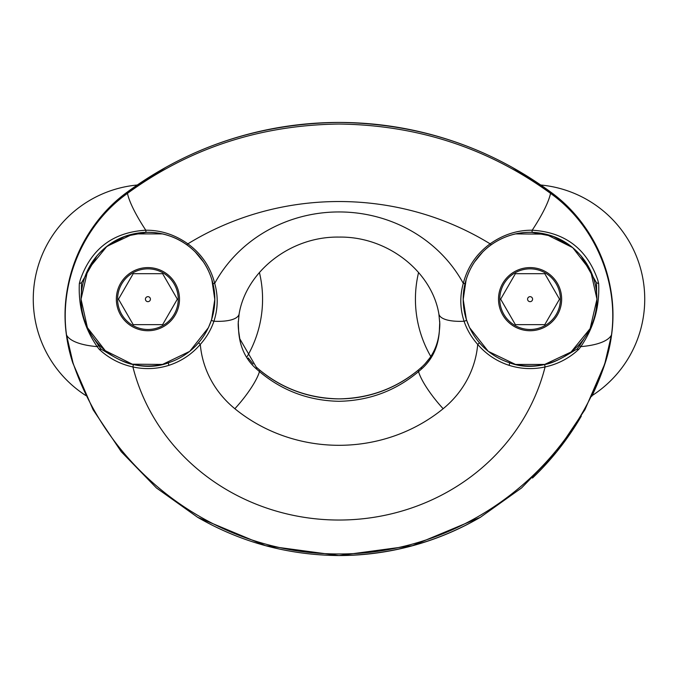 <?xml version="1.0" encoding="UTF-8"?>
<svg xmlns="http://www.w3.org/2000/svg" width="678" height="678" viewBox="0 0 678 678"><rect width="100%" height="100%" fill="white"/><g stroke="black" fill="none" stroke-linecap="round" stroke-linejoin="round"><path stroke-width="1.02" d="M147.923 296.667A2.5 2.5 0 0 1 150.084 300.413A2.5 2.5 0 0 1 145.753 300.413A2.5 2.5 0 0 1 147.923 296.667M99.344 253.208L106.014 247.046L124.71 236.419L146.448 232.308C160.872 232.012 174.314 236.156 186.772 244.733C200.035 254.445 208.722 267.259 212.858 283.158C215.858 295.362 215.409 307.626 211.494 319.931L210.299 323.279M611.649 334.407A12.738 4.899 7.2 0 1 611.48 334.991C618.683 283.167 595.665 225.816 551.104 193.781A12.738 3.051 -53.6 0 0 550.765 192.111C595.64 224.528 618.955 282.048 611.649 334.407L605.217 362.883A152.864 152.864 0 0 0 577.673 217.536C570.63 208.807 561.655 200.332 550.765 192.111L550.222 191.704C488.126 146.49 417.716 123.404 339 122.447C260.284 123.404 189.874 146.49 127.778 191.704A12.738 2.975 53.7 0 0 127.464 193.366L126.896 193.781C82.335 225.816 59.317 283.167 66.52 334.991L72.97 362.696C111.345 476.77 220.935 554.426 339 553.96C457.065 554.426 566.655 476.77 605.03 362.696L611.48 334.991A63.69 21.611 -172.4 0 1 580.851 346.611C593.818 327.703 599.75 306.668 598.657 283.506L596.513 282.794L581.029 255.843M101.081 349.255C104.895 350.772 120.803 362.611 133.363 364.535C145.94 367.408 157.584 366.849 168.297 362.866L168.881 365.34C181.289 361.281 191.764 354.306 200.298 344.416C206.485 337.466 211.028 329.737 213.926 321.245C217.994 308.702 218.257 296.074 214.714 283.362C210.46 266.996 201.519 253.818 187.882 243.834C174.822 234.647 160.788 230.105 145.778 230.206C113.099 232.215 91.284 248.707 80.335 279.7L79.343 283.506C78.25 306.668 84.182 327.703 97.149 346.611L99.191 349.297L101.081 349.255L93.767 338.415M79.343 283.506L81.487 282.794L84.75 277.217A66.876 66.876 0 0 1 85.004 276.488M91.437 263.352A66.876 66.876 0 0 1 106.929 246.326M114.726 241.105A66.876 66.876 0 0 1 126.515 235.808M140.312 232.724A66.876 66.876 0 0 1 153.236 232.503M171.822 236.707A66.876 66.876 0 0 1 183.78 242.716M203.663 262.216L195.188 251.86A66.876 66.876 0 0 1 208.434 270.691L208.434 270.691M211.638 319.491L214.799 299.473L211.824 279.438A66.876 66.876 0 0 1 214.426 292.091M214.426 306.236A66.876 66.876 0 0 1 211.824 318.897M576.919 349.255L579.58 345.712L580.851 346.611L578.809 349.297L576.919 349.255C573.105 350.772 557.197 362.611 544.637 364.535C532.06 367.408 520.416 366.849 509.703 362.866L509.119 365.34C496.711 361.281 486.236 354.306 477.702 344.416C471.515 337.466 466.973 329.737 464.074 321.245C460.006 308.702 459.743 296.074 463.286 283.362C467.54 266.996 476.481 253.818 490.118 243.834C503.178 234.647 517.212 230.105 532.222 230.206C564.901 232.215 586.716 248.707 597.665 279.7L598.657 283.506M576.088 215.697A65.427 65.427 0 0 1 577.673 217.536A65.427 65.427 0 0 0 576.088 215.697A65.427 65.427 0 0 1 577.673 217.536L577.537 217.367M551.104 193.781L550.536 193.366C488.338 148.16 417.826 125.049 339 124.04C260.174 125.049 189.662 148.16 127.464 193.366A63.69 13.585 53.1 0 0 145.778 230.206A1.907 0.627 -91.3 0 0 146.448 232.308C130.846 232.918 117.362 237.834 106.014 247.046M578.656 253.208L571.986 247.046L553.29 236.419L531.552 232.308C517.128 232.012 503.686 236.156 491.228 244.733C477.965 254.445 469.278 267.259 465.142 283.158A1.907 0.636 -166.2 0 1 463.286 283.362A139.634 131.21 0 0 0 339 211.943A139.634 131.21 0 0 0 214.714 283.362A1.907 0.636 -13.8 0 1 212.858 283.158M465.142 283.158C462.142 295.362 462.591 307.626 466.506 319.931L467.701 323.279M479.16 342.526A1.907 0.508 139.6 0 1 477.702 344.416A101.42 95.301 180 0 1 443.149 408.715A158.745 149.168 0 0 1 234.851 408.715A101.42 95.301 0 0 1 200.298 344.416A1.907 0.508 40.4 0 1 198.84 342.526M544.637 364.535L545.087 366.951C532.95 369.586 520.967 369.052 509.119 365.34M578.809 349.297L575.512 352.221C566.596 359.569 556.452 364.476 545.087 366.951A211.807 199.027 0 0 1 339 520.034A211.807 199.027 0 0 1 132.913 366.951C145.05 369.586 157.033 369.052 168.881 365.34M429.835 357.916L424.903 363.993M439.454 329.525L439.395 330.525A12.738 8.907 -176 0 0 439.344 331.017L439.454 329.525A12.738 10.094 -177 0 0 439.395 330.127L439.403 330M238.546 329.525A12.738 10.094 -3 0 1 238.605 330.127L238.605 330.525A63.207 59.393 -0 0 1 238.19 323.72L239.114 314.007C246.072 271.768 290.235 236.241 339.042 237.088C387.816 236.275 431.928 271.793 438.886 314.007L439.81 323.72A63.207 59.393 180 0 1 439.395 330.525C438.386 346.551 432.445 359.357 421.589 368.942A12.738 3.424 -132.1 0 1 421.835 366.993C432.259 357.374 438.09 345.382 439.344 331.017M421.589 368.942L418.555 371.586C395.732 390.782 369.213 400.69 339 401.3C308.787 400.69 282.268 390.782 259.445 371.586A12.738 2.509 -49.9 0 0 259.445 369.857L256.165 366.993A123.566 123.566 0 0 0 421.835 366.993L418.555 369.857C395.655 388.68 369.137 398.35 339 398.876C308.863 398.35 282.345 388.68 259.445 369.857M591.775 396.325A280.251 280.251 0 0 0 605.217 362.883L584.919 409.724L556.74 451.718L521.577 487.94L480.355 517.314L412.394 545.688L339 555.553A280.251 280.251 0 0 0 472.252 521.848M439.768 321.601L439.412 329.5M575.919 215.494L576.647 216.324M550.765 192.111L511.754 167.076M532.493 478.041A280.251 280.251 0 0 0 581.309 416.114M72.97 362.696A12.738 0.653 161.8 0 0 72.783 362.883A152.864 152.864 0 0 1 100.327 217.536A65.427 65.427 0 0 1 101.912 215.697A65.427 65.427 0 0 0 100.327 217.536C107.37 208.807 116.345 200.332 127.235 192.111C82.36 224.528 59.045 282.048 66.351 334.407L72.783 362.883L93.081 409.724L121.26 451.718L156.423 487.94L197.645 517.314L265.606 545.688L339 555.553C389.723 555.146 436.844 542.4 480.355 517.314M133.363 364.535L132.913 366.951C121.548 364.476 111.404 359.569 102.488 352.221L99.191 349.297M96.962 255.852L84.742 277.209L96.996 255.818M248.165 357.916L253.097 363.993M239.775 338.763L238.656 331.017L239.775 338.763L256.165 366.993A12.738 3.424 -47.9 0 1 256.411 368.942C245.555 359.357 239.614 346.551 238.605 330.525A12.738 8.907 -4 0 1 238.656 331.017L238.597 330M256.411 368.942L259.445 371.586A38.214 8.577 129.2 0 1 234.851 408.715M126.896 193.781A12.738 3.051 -126.4 0 1 127.235 192.111L166.246 167.076M127.778 191.704L127.235 192.111M485.626 153.974A356.679 356.679 0 0 0 192.374 153.974A356.679 356.679 0 0 1 485.626 153.974M238.232 321.601L238.588 329.5M102.081 215.494L100.344 217.553A65.427 65.427 0 0 1 101.912 215.697M592.14 395.571A114.65 114.65 0 0 0 540.798 185.018M418.58 272.48A114.65 114.65 0 0 0 430.793 356.492M544.79 324.643L559.503 299.168L544.79 273.692L515.373 273.692L500.661 299.168L515.373 324.643L544.79 324.643M530.077 301.668A2.5 2.5 0 0 1 527.916 297.913A2.5 2.5 0 0 1 532.247 297.913A2.5 2.5 0 0 1 530.077 301.668M137.202 185.018A114.65 114.65 0 0 0 85.86 395.571M247.207 356.492A114.65 114.65 0 0 0 259.42 272.48M133.21 273.692L118.497 299.168L133.21 324.643L162.627 324.643L177.339 299.168L162.627 273.692L133.21 273.692M81.377 292.481L81.487 282.794M579.58 345.712L584.233 338.415M596.623 292.481L596.513 282.794M550.222 191.704A12.738 2.975 126.3 0 1 550.536 193.366A63.69 13.585 126.9 0 1 532.222 230.206A1.907 0.627 -88.7 0 1 531.552 232.308C547.154 232.918 560.638 237.834 571.986 247.046M491.228 244.733L490.118 243.834A276.149 259.496 180 0 0 187.882 243.834L186.772 244.733M512.348 234.681L515.492 233.902L545.688 234.139L572.707 247.639L590.597 270.691L596.962 299.168L590.14 328.593L571.071 352.009L544.671 364.433L515.492 364.433L488.262 351.357L469.566 327.644L466.506 319.94A1.907 0.542 161.9 0 1 464.074 321.245A38.214 12.865 -10.9 0 1 438.886 314.007M443.149 408.715A38.214 8.577 50.8 0 1 418.555 371.586A12.738 2.509 -130.1 0 1 418.555 369.857M66.351 334.407A12.738 4.899 172.8 0 0 66.52 334.991A63.69 21.611 -7.6 0 0 97.149 346.611L98.42 345.712M165.652 234.681L162.508 233.902L133.329 233.902L106.929 246.326L87.86 269.742L81.038 299.168L87.403 327.644L105.293 350.696L132.312 364.196L162.508 364.433L189.738 351.357L208.434 327.644L211.494 319.94A1.907 0.542 18.1 0 0 213.926 321.245A38.214 12.865 -169.1 0 0 239.114 314.007M530.077 329.483A30.324 30.324 0 0 1 499.762 299.168A30.324 30.324 0 0 1 530.077 268.844A30.324 30.324 0 0 1 560.401 299.168A30.324 30.324 0 0 1 530.077 329.483M561.647 299.168A31.561 31.561 0 0 1 514.297 326.499A31.561 31.561 0 0 1 514.297 271.827A31.561 31.561 0 0 1 561.647 299.168M596.911 299.168A66.825 66.825 0 0 1 496.669 357.043A66.825 66.825 0 0 1 496.669 241.292A66.825 66.825 0 0 1 596.911 299.168M147.923 268.844A30.324 30.324 0 0 1 178.238 299.168A30.324 30.324 0 0 1 147.923 329.483A30.324 30.324 0 0 1 117.599 299.168A30.324 30.324 0 0 1 147.923 268.844M116.353 299.168A31.561 31.561 0 0 1 163.703 271.827A31.561 31.561 0 0 1 163.703 326.499A31.561 31.561 0 0 1 116.353 299.168M81.089 299.168A66.825 66.825 0 0 1 181.331 241.292A66.825 66.825 0 0 1 181.331 357.043A66.825 66.825 0 0 1 81.089 299.168M593.258 277.209L581.063 255.886M439.403 329.957L439.386 330.406M439.437 329.042L439.793 323.143M238.614 330.406L238.597 329.957M197.645 517.314C241.156 542.4 288.277 555.146 339 555.553M238.207 323.143L238.563 329.042M101.353 216.324L100.463 217.367M466.362 319.491L463.201 299.473L466.176 279.429M474.337 262.216L482.812 251.86"/></g></svg>

